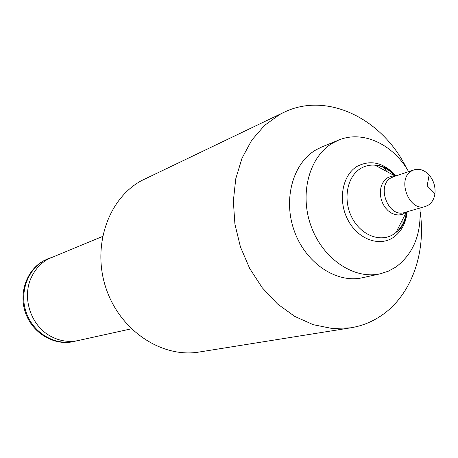 <?xml version="1.0" encoding="UTF-8"?>
<svg xmlns="http://www.w3.org/2000/svg" width="458" height="458" viewBox="0 0 458 458"><rect width="100%" height="100%" fill="white"/><g stroke="black" fill="none" stroke-linecap="round" stroke-linejoin="round"><path stroke-width="0.69" d="M76.303 340.907L74.242 341.428C55.303 345.756 33.921 333.487 26.57 313.478C19.047 293.532 27.125 269.968 44.231 260.568L50.374 257.82M419.946 208.052C421.423 234.049 413.454 253.675 396.027 266.94L388.487 271.13L380.312 273.792C354.194 279.861 322.936 259.079 311.148 226.338C299.126 193.688 309.327 156.413 332.874 142.959L338.599 140.131C362.742 129.883 393.25 144.304 408.588 171.658M411.456 171.046L413.946 169.861C419.368 168.326 424.429 170.038 429.129 175.008C433.646 180.406 435.587 186.606 434.934 193.619C434.218 198.749 432.089 202.55 428.539 205.024L425.373 206.489C409.4 212.214 396.445 179.318 411.456 171.046M74.242 341.428L73.417 341.611C54.502 345.933 33.153 333.682 25.808 313.707C18.303 293.801 26.369 270.272 43.453 260.888L48.382 258.57M47.993 258.73L49.996 258.003M131.332 328.81L78.398 340.506C68.883 342.504 59.637 341.084 50.661 336.241C30.394 325.581 21.331 296.538 31.94 276.243C35.73 268.714 41.128 262.955 48.147 258.97L102.518 236.477M420.169 211.768C426.129 252.639 411.708 294.265 382.539 314.755C372.967 321.545 362.37 325.901 350.742 327.819L199.219 352.025C162.029 358.351 120.099 330.768 106.038 288.334C91.674 246.003 108.403 198.262 141.843 180.469L283.554 112.508C326.8 91.079 382.613 118.714 406.658 168.475M350.742 327.819L332.187 328.5L313.272 324.693L294.78 316.432L277.514 303.969L262.257 287.773L249.702 268.491L240.45 246.971L234.914 224.157L233.34 201.079L235.761 178.757L242.024 158.159L251.786 140.137L264.558 125.4L279.741 114.471L283.554 112.508M380.312 273.792L362.547 277.72C336.756 283.702 305.996 263.436 294.465 231.445C282.701 199.545 292.845 163.048 316.106 149.789L321.756 147.001L338.599 140.131M383.14 166.706L386.873 171.584M402.13 220.464L401.826 226.601M407.202 211.728C405.96 223.206 401.334 231.777 393.325 237.444C379.138 247.177 357.549 239.053 347.731 219.605C337.689 200.301 342.344 175.082 357.183 166.317C370.843 159.418 383.793 162.607 396.021 175.883M406.509 211.928C405.273 220.636 401.78 227.477 396.027 232.452L393.886 234.055C380.816 242.998 360.967 235.469 351.939 217.573C342.71 199.808 346.958 176.611 360.595 168.51C365.026 165.853 369.841 164.743 375.039 165.189C382.602 166.014 389.363 169.655 395.334 176.112M406.675 211.882L402.067 214.481L398.615 215.014L395.042 214.562L391.516 213.142L388.229 210.829L385.344 207.732L383.008 204.01L381.342 199.854L380.438 195.474L380.34 191.095L381.045 186.944L382.522 183.234L384.691 180.149L387.932 177.544L391.647 176.181L395.5 176.061M425.373 206.489L404.42 212.529C388.647 218.174 375.984 186.103 390.811 177.979L395.077 176.015L375.039 165.189L378.222 165.395L382.275 166.391C386.312 168.023 388.888 169.111 395.844 175.941M404.42 212.529L406.355 212.151L396.027 232.452L399.576 229.429C401.843 226.435 404.929 223.767 407.025 211.779M413.946 169.861L393.267 176.805M434.934 193.619L427.171 185.828L429.129 175.008"/></g></svg>
